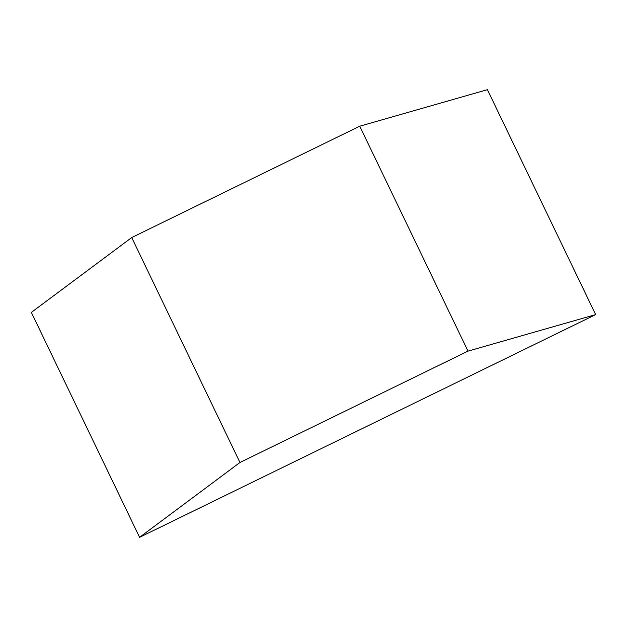 <?xml version="1.0" encoding="UTF-8"?>
<svg xmlns="http://www.w3.org/2000/svg" width="627" height="627" viewBox="0 0 627 627"><rect width="100%" height="100%" fill="white"/><g stroke="black" fill="none" stroke-linecap="round" stroke-linejoin="round"><path stroke-width="0.94" d="M139.594 537.323L239.961 462.483L467.993 351.128L595.65 314.605L139.594 537.323L31.35 312.395L131.717 237.562L359.741 126.199L487.406 89.677L595.65 314.605M467.993 351.128L359.741 126.199M239.961 462.483L131.717 237.562"/></g></svg>
